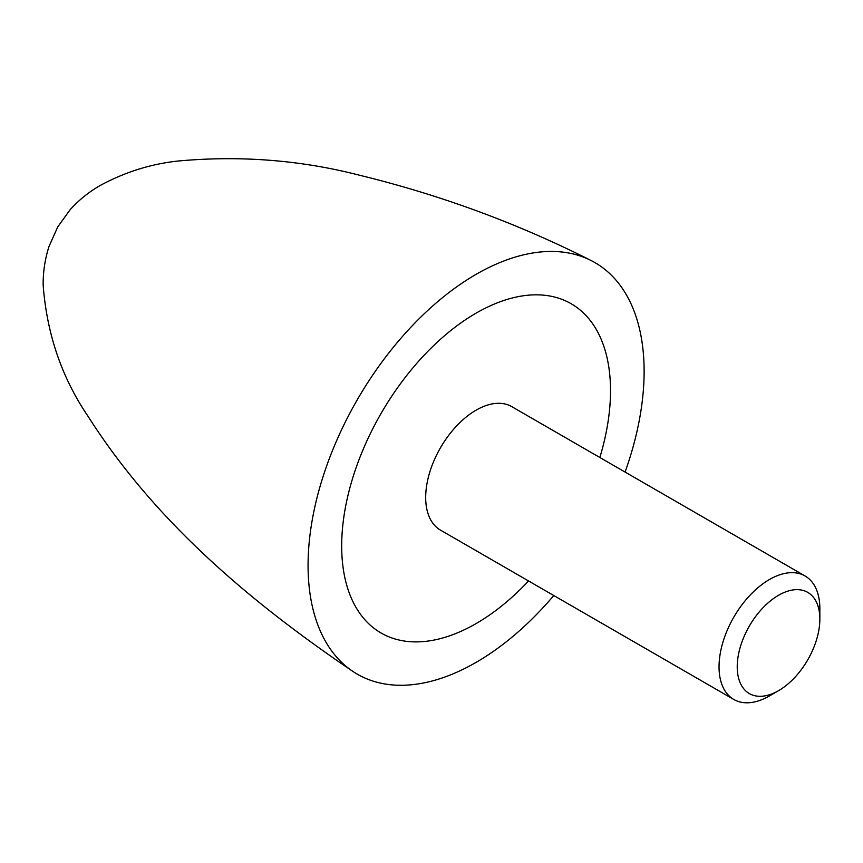 <?xml version="1.0" encoding="UTF-8"?>
<svg xmlns="http://www.w3.org/2000/svg" width="863" height="863" viewBox="0 0 863 863"><rect width="100%" height="100%" fill="white"/><g stroke="black" fill="none" stroke-linecap="round" stroke-linejoin="round"><path stroke-width="1.29" d="M553.787 595.535A237.616 137.195 -60 0 1 352.989 671.49A237.616 137.195 -60 0 1 308.069 565.373A237.616 137.195 -60 0 1 408.943 329.278A237.616 137.195 -60 0 1 590.454 260.195A237.616 137.195 -60 0 1 644.122 371.36A237.616 137.195 -60 0 1 625.082 472.061M610.519 390.756A190.097 109.752 -60 0 1 599.85 457.498A190.097 109.752 -60 0 0 610.519 390.756A190.097 109.752 -60 0 0 571.144 303.733A190.097 109.752 -60 0 1 610.519 390.756M528.566 580.972A190.097 109.752 -60 0 1 381.047 632.989A190.097 109.752 -60 0 1 341.683 545.966A190.097 109.752 -60 0 1 424.661 354.661A190.097 109.752 -60 0 1 571.144 303.733A190.097 109.752 -60 0 0 424.661 354.661A190.097 109.752 -60 0 0 341.683 545.966A190.097 109.752 -60 0 0 381.047 632.989A190.097 109.752 -60 0 0 528.566 580.972M778.534 690.68L769.44 695.934A71.284 41.154 -60 0 1 733.798 699.462A71.284 41.154 -60 0 1 719.041 666.829A71.284 41.154 -60 0 1 750.152 595.092A71.284 41.154 -60 0 1 805.082 575.988A71.284 41.154 -60 0 1 819.85 608.62L819.85 619.127A58.425 33.733 -60 0 1 778.534 690.68A58.425 33.733 -60 0 1 737.229 666.829A58.425 33.733 -60 0 1 778.534 595.276A58.425 33.733 -60 0 1 819.85 619.127M733.798 699.462L440.454 530.098A71.284 41.154 -60 0 1 425.686 497.466A71.284 41.154 -60 0 1 456.807 425.729A71.284 41.154 -60 0 1 511.737 406.624L805.082 575.988M352.989 671.49C252.018 603.032 155.793 522.784 88.058 416.344C61.769 377.66 46.807 333.862 43.15 284.941C43.064 271.716 45.027 258.857 49.04 246.376L57.767 226.84L70.076 209.795C78.77 200.13 88.803 192.028 100.173 185.48C125.113 172.017 151.154 163.862 178.285 161.003C240.399 155.351 300.766 160.087 359.375 175.189C439.99 194.833 517.023 223.161 590.454 260.195"/></g></svg>
